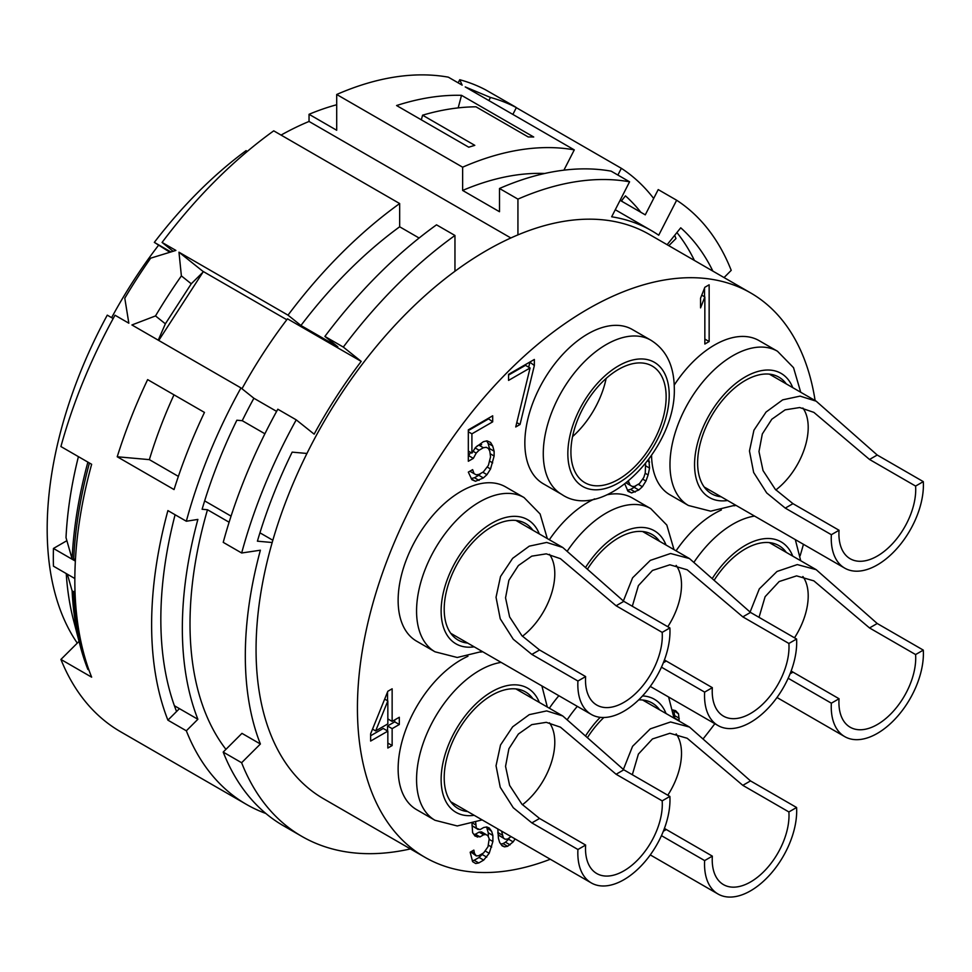 <?xml version="1.0" encoding="UTF-8"?>
<svg xmlns="http://www.w3.org/2000/svg" width="972" height="972" viewBox="0 0 972 972"><rect width="100%" height="100%" fill="white"/><g stroke="black" fill="none" stroke-linecap="round" stroke-linejoin="round"><path stroke-width="1.46" d="M170.865 251.93L154.329 242.38A325.814 188.106 -60 0 1 246.074 150.648L247.338 151.377M169.857 252.234L154.329 242.38M288.016 315.159L300.943 325.486A341.014 196.891 -60 0 1 399.662 226.792L399.662 203.561A369.251 213.184 120 0 0 288.016 315.159L178.97 252.198L181.387 275.902A369.251 213.184 120 0 0 155.508 315.924L131.913 324.964L240.959 387.925A369.251 213.184 120 0 0 186.332 521.235L167.901 510.592A369.251 213.184 -60 0 0 167.901 720.155L186.332 730.798A369.251 213.184 120 0 0 246.524 804.452L120.589 731.746A369.251 213.184 -60 0 1 60.92 659.441L91.647 677.168A369.251 213.184 120 0 1 91.647 464.288L60.92 446.549A369.251 213.184 -60 0 1 115.012 315.22L128.839 323.202L124.793 298.197A369.251 213.184 120 0 1 150.672 258.163L175.896 250.424L162.081 242.441L173.101 251.262M111.622 317.662A317.115 183.088 -60 0 1 158.315 245.564M563.906 170.173L574.282 149.882L465.236 86.921L490.459 97.455A369.251 213.184 -60 0 1 516.351 107.6L514.662 106.519M516.314 107.673L621.351 168.314L617.888 175.057M668.821 245.685L675.977 238.541A369.251 213.184 120 0 0 674.677 235.333M653.67 198.47A369.251 213.184 120 0 0 621.351 168.314M246.524 804.452A369.251 213.184 120 0 0 265.878 813.491M399.662 203.561L273.727 130.843A369.251 213.184 -60 0 0 162.081 242.441M514.698 106.531L485.636 89.861A369.251 213.184 -60 0 0 459.744 79.728L462.162 85.147L448.347 77.165A369.251 213.184 120 0 0 336.701 94.491L462.636 167.196L462.636 190.439L499.499 211.726L499.499 188.483L517.93 199.126L517.93 234.884A325.814 188.106 120 0 0 454.957 271.249L454.957 235.479A369.251 213.184 120 0 0 343.31 347.077L361.22 361.39A330.152 190.609 120 0 0 314.15 434.156L296.241 419.855A369.251 213.184 120 0 0 241.664 552.995L260.387 550.213A341.014 196.891 120 0 0 260.387 744.005L241.615 762.728A369.251 213.184 120 0 0 301.818 836.37A369.251 213.184 120 0 0 410.427 848.921M574.282 149.882A369.251 213.184 120 0 0 462.636 167.196M461.518 95.329A369.251 213.184 120 0 0 396.576 105.535L468.759 147.209A369.251 213.184 120 0 1 474.798 145.35L422.577 115.194A369.251 213.184 -60 0 1 475.976 106.811L528.197 136.955A369.251 213.184 120 0 1 533.713 137.003L461.518 95.329L458.177 107.892M147.635 379.615A369.251 213.184 120 0 0 117.223 456.767L174.049 489.572A369.251 213.184 -60 0 1 204.46 412.42L147.635 379.615M620.1 200.317L645.274 214.848L658.214 189.589L676.646 200.232L658.724 235.212A330.152 190.609 -60 0 0 651.519 230.668A330.152 190.609 -60 0 0 611.667 216.792L629.577 181.8A369.251 213.184 120 0 0 517.93 199.126M499.499 188.483A369.251 213.184 120 0 1 611.145 171.157L629.577 181.8M490.459 97.455L488.88 100.566M512.864 114.417L516.351 107.6M186.332 521.235L197.875 519.425A351.876 203.16 120 0 0 197.875 719.28L174.377 705.721M240.959 387.925L253.886 398.253L276.619 411.387M225.929 749.351A341.014 196.891 -60 0 1 207.486 509.741L202.115 509.267A349.701 201.897 120 0 1 236.864 420.22L242.235 420.694A341.014 196.891 -60 0 1 253.886 398.253M621.315 201.01L625.446 195.87A349.701 201.897 -60 0 1 640.864 212.297M186.332 730.798L197.875 719.28M89.606 463.109L89.388 463.146A364.901 210.681 120 0 0 73.665 559.836L72.122 558.949L66.011 537.65A343.189 198.142 -60 0 1 78.416 456.646M87.735 462.04L89.388 463.146M167.901 720.155L179.443 708.637M176.564 711.516A356.214 205.663 -60 0 1 175.094 514.747M60.92 659.441L79.036 641.374M66.886 540.687L53.448 548.451L75.354 561.099M53.448 548.451A356.214 205.663 120 0 0 53.448 566.178L74.832 578.534M77.286 643.112A325.814 188.106 -60 0 1 107.272 315.147L113.177 318.561M458.152 82.839L459.744 79.728M336.701 104.745A325.814 188.106 120 0 0 309.047 114.295L336.701 130.26L336.701 94.491M309.047 114.295L309.047 121.451L510.859 237.97M544.709 173.478A341.014 196.891 120 0 0 462.636 190.439M454.957 271.249A325.814 188.106 120 0 0 306.945 453.462L292.159 452.138A349.701 201.897 120 0 0 257.41 541.185L272.184 542.51A325.814 188.106 120 0 0 256.061 649.6A325.814 188.106 120 0 0 323.542 798.753L424.91 857.28A325.814 188.106 120 0 0 550.298 859.248M667.132 244.701L680.728 227.8A349.701 201.897 -60 0 1 712.865 271.103M815.119 400.561A325.814 188.106 120 0 0 750.712 292.961L649.345 234.434A325.814 188.106 120 0 0 517.93 234.884M724.055 277.567L731.223 270.35A369.251 213.184 120 0 0 676.646 200.232M296.241 419.855L277.822 409.212A369.251 213.184 -60 0 0 223.232 542.352L241.664 552.995M207.486 509.741L229.113 522.231M301.818 836.37L283.387 825.738A369.251 213.184 -60 0 1 223.196 752.085L241.955 733.362L260.387 744.005M204.655 500.884L231.057 516.132M259.937 532.814L272.84 540.262M173.988 394.826A317.115 183.088 120 0 0 149.36 459.635L117.223 456.767M178.374 476.389L149.36 459.635M242.235 420.694L264.894 433.779M361.22 361.39L287.493 318.828A330.152 190.609 120 0 0 241.992 388.751M286.801 319.739L202.856 271.285L202.941 272.209L191.265 283.788L181.387 275.902M158.74 340.455L202.941 272.209M155.508 315.924L165.374 323.81L158.242 340.176M165.374 323.81L191.265 283.788M178.97 252.198L202.856 271.285M300.943 325.486L337.806 346.773L324.879 336.433L343.31 347.077M324.879 336.433A369.251 213.184 -60 0 1 436.525 224.836L454.957 235.479M399.662 226.792L419.114 238.031M309.047 121.451A317.115 183.088 120 0 0 281.066 135.084M750.712 292.961A325.814 188.106 120 0 0 499.644 380.246A325.814 188.106 120 0 0 357.429 708.126A325.814 188.106 120 0 0 424.91 857.28M306.945 453.462A325.814 188.106 120 0 0 272.184 542.51M621.618 200.633A349.701 201.897 -60 0 1 622.432 201.666M676.901 232.551A349.701 201.897 -60 0 1 694.433 260.472M703.704 738.125A325.814 188.106 120 0 0 714.845 723.703M800.126 555.79A325.814 188.106 120 0 0 803.443 544.296M558.876 695.721A89.059 51.419 120 0 0 549.35 708.224M736.12 505.428A89.059 51.419 120 0 0 734.054 505.805M721.382 509.96A89.059 51.419 120 0 0 676.062 550.832M482.695 651.738A89.059 51.419 120 0 0 480.63 652.115M467.957 656.27A89.059 51.419 120 0 0 398.131 768.864A89.059 51.419 120 0 0 416.575 809.64L435.006 820.283L457.253 825.957L482.148 819.906M674.009 549.642L666.816 525.062L650.766 508.635L632.335 497.992A89.059 51.419 120 0 0 607.342 494.712M594.67 498.879A89.059 51.419 120 0 0 549.35 539.739M800.721 392.251L793.529 367.671L777.479 351.244L759.047 340.601A89.059 51.419 120 0 0 674.252 385.07M651.568 455.528A89.059 51.419 120 0 0 670 494.845L688.419 505.489L710.678 511.175L735.561 505.112M547.309 538.561L540.104 513.981L524.054 497.555L505.622 486.911A89.059 51.419 120 0 0 436.999 510.774A89.059 51.419 120 0 0 398.131 600.392A89.059 51.419 120 0 0 416.575 641.156L435.006 651.799L457.253 657.485L482.148 651.422M650.766 340.151L632.335 329.508A89.059 51.419 120 0 0 563.711 353.371A89.059 51.419 120 0 0 524.844 442.989A89.059 51.419 120 0 0 543.287 483.764L561.719 494.396C603.442 523.082 676.451 449.963 674.301 388.01C673.985 365.557 666.136 349.604 650.766 340.151A89.059 51.419 120 0 0 582.143 364.014A89.059 51.419 120 0 0 543.275 453.632A89.059 51.419 120 0 0 561.719 494.396M534.357 365.496L534.357 359.458L508.563 374.354L508.563 380.392L530.068 367.987L515.731 426.975L520.032 424.485L534.357 365.496L529.752 362.119M473.34 458.371L476.207 453.086L479.075 450.23L483.376 447.74L486.243 447.29L488.394 448.469L489.827 451.263L490.544 456.889L488.394 465.369L483.376 471.894L479.075 474.372L476.207 474.822L474.057 473.656L472.623 469.646L468.322 472.125L471.906 479.718L475.49 481.274L483.376 477.932L486.96 474.652L490.544 468.966L494.128 456.026L494.128 451.19L492.695 445.99L490.544 442.394L486.96 440.838L483.376 441.701L475.49 447.46L471.906 453.159L471.906 433.84L492.695 421.836L492.695 415.797L468.322 429.867L468.322 461.263L473.34 458.371L468.735 455.71L470.545 452.369M709.147 341.549L709.147 284.796L704.846 287.287L700.545 298.222L700.545 307.881L704.846 296.946L704.846 344.039L709.147 341.549L704.846 339.07M472.003 823.734L472.623 832.688L475.077 836.102L479.998 836.892L483.679 834.754L486.134 834.547L487.98 835.896L489.208 838.812L487.98 846.77L483.679 852.869L478.759 855.712L476.304 855.919L474.458 853.367L473.85 850.099L470.169 852.225L472.623 861.666L475.697 863.525L478.759 862.954L483.679 860.111L489.208 853.307L492.889 841.509L492.889 835.47L491.662 831.352L489.208 827.95L486.753 826.953L483.679 827.512L479.998 829.638L476.304 828.144L475.697 822.555M511.053 836.6L507.639 839.043L505.185 839.249L503.338 837.9L501.576 831.121M497.81 828.946L498.417 838.326L499.657 842.445L502.111 845.859L504.565 846.855L507.639 846.284L513.167 841.886L515.075 838.909M387.84 691.274L370.636 733.811L370.636 741.053L387.84 731.126L387.84 748.027L392.141 745.548L392.141 728.648L399.31 724.505L399.31 717.263L392.141 721.394L392.141 688.796L387.84 691.274M679.185 721.115L678.529 713.861L675.662 710.69L672.831 709.937M674.228 717.555L674.738 718.539M624.911 484.165L628.046 491.37L631.63 492.925L638.798 489.997L642.383 486.717L645.967 481.019L648.117 474.956L649.551 468.091L648.822 459.404M587.44 737.639A67.335 38.88 -60 0 1 603.855 717.506M638.677 699.889A67.335 38.88 -60 0 1 652.2 703.023A67.335 38.88 -60 0 1 659.587 709.803M721.139 496.789A67.335 38.88 -60 0 1 711.577 493.764A67.335 38.88 -60 0 1 697.629 462.951A67.335 38.88 -60 0 1 727.02 395.179A67.335 38.88 -60 0 1 778.9 377.148A67.335 38.88 -60 0 1 786.299 383.928M704.178 486.996L844.741 568.146A65.16 37.616 -60 0 0 894.957 550.687A65.16 37.616 -60 0 0 923.4 485.113A65.16 37.616 120 0 0 923.303 481.626L915.6 486.073L869.527 459.464L813.868 412.383L799.701 407.535L785.157 409.844L771.804 419.248L762.315 433.962L758.974 451.543L763.044 470.594L775.34 489.402L792.97 503.666L839.055 530.262A54.298 31.347 120 0 0 838.921 533.883A54.298 31.347 -60 0 0 850.172 558.742A54.298 31.347 -60 0 0 892.017 544.198A54.298 31.347 -60 0 0 915.721 489.548A54.298 31.347 120 0 0 915.6 486.073M869.527 459.464L877.218 455.03L816.188 401.181L800.078 396.126L782.703 399.844L766.07 412.031L753.932 430.219L749.461 450.972L753.652 472.477L766.701 492.938L785.279 508.113L831.352 534.709A65.16 37.616 120 0 0 831.242 538.318A65.16 37.616 -60 0 0 844.741 568.146M877.218 455.03L923.303 481.626M775.838 489.949A54.298 31.347 -60 0 0 808.206 427.473A54.298 31.347 120 0 0 802.884 408.021M839.055 530.262L831.352 534.709M467.726 643.1A67.335 38.88 -60 0 1 458.152 640.086A67.335 38.88 -60 0 1 444.204 609.262A67.335 38.88 -60 0 1 473.595 541.489A67.335 38.88 -60 0 1 525.488 523.458A67.335 38.88 -60 0 1 532.887 530.238M450.753 633.307L591.328 714.456A65.16 37.616 -60 0 0 641.532 696.997A65.16 37.616 -60 0 0 669.975 631.423A65.16 37.616 120 0 0 669.878 627.936L662.175 632.383L616.102 605.775L560.455 558.693L546.288 553.846L531.745 556.154L518.38 565.558L508.891 580.272L505.549 597.853L509.62 616.904L521.915 635.712L539.557 649.976L585.63 676.573A54.298 31.347 120 0 0 585.509 680.193A54.298 31.347 -60 0 0 596.759 705.052A54.298 31.347 -60 0 0 638.604 690.509A54.298 31.347 -60 0 0 662.297 635.858A54.298 31.347 120 0 0 662.175 632.383M616.102 605.775L623.805 601.34L562.776 547.491L546.665 542.437L529.278 546.155L512.645 558.341L500.519 576.53L496.036 597.282L500.24 618.787L513.277 639.248L531.854 654.423L577.927 681.02A65.16 37.616 120 0 0 577.83 684.628A65.16 37.616 -60 0 0 591.328 714.456M623.805 601.34L669.878 627.936M522.426 636.259A54.298 31.347 -60 0 0 554.793 573.784A54.298 31.347 120 0 0 549.459 554.332M585.63 676.573L577.927 681.02M650.28 686.426L718.029 725.549A65.16 37.616 -60 0 0 768.245 708.09A65.16 37.616 -60 0 0 796.688 642.504A65.16 37.616 120 0 0 796.59 639.017L788.887 643.464L742.815 616.868L687.168 569.774L669.89 564.793L652.467 570.455L638.397 585.618L632.322 606.249M661.458 667.181L704.639 692.113A65.16 37.616 120 0 0 704.542 695.709A65.16 37.616 -60 0 0 718.029 725.549M742.815 616.868L750.506 612.421L689.476 558.572L670.583 553.505L650.304 560.382L632.578 577.83L623.344 601.073M750.506 612.421L796.59 639.017M664.423 659.964L712.342 687.666A54.298 31.347 120 0 0 712.221 691.274A54.298 31.347 -60 0 0 723.46 716.133A54.298 31.347 -60 0 0 765.304 701.59A54.298 31.347 -60 0 0 789.009 646.939A54.298 31.347 120 0 0 788.887 643.464M667.8 626.733A54.298 31.347 -60 0 0 681.506 584.877A54.298 31.347 120 0 0 676.172 565.412M712.342 687.666L704.639 692.113M587.44 569.167A67.335 38.88 -60 0 1 652.2 534.539A67.335 38.88 -60 0 1 659.587 541.319M467.726 811.584A67.335 38.88 -60 0 1 458.152 808.558A67.335 38.88 -60 0 1 444.204 777.734A67.335 38.88 -60 0 1 473.595 709.973A67.335 38.88 -60 0 1 525.488 691.93A67.335 38.88 -60 0 1 532.887 698.71M450.753 801.779L591.328 882.941A65.16 37.616 -60 0 0 641.532 865.481A65.16 37.616 -60 0 0 669.975 799.907A65.16 37.616 120 0 0 669.878 796.42L662.175 800.867L616.102 774.259L560.455 727.178L546.288 722.33L531.745 724.638L518.38 734.042L508.891 748.756L505.549 766.337L509.62 785.388L521.915 804.196L539.557 818.46L585.63 845.057A54.298 31.347 120 0 0 585.509 848.678A54.298 31.347 -60 0 0 596.759 873.536A54.298 31.347 -60 0 0 638.604 858.981A54.298 31.347 -60 0 0 662.297 804.342A54.298 31.347 120 0 0 662.175 800.867M616.102 774.259L623.805 769.812L562.776 715.975L546.665 710.909L529.278 714.639L512.645 726.825L500.519 745.002L496.036 765.766L500.24 787.271L513.277 807.732L531.854 822.895L577.927 849.504A65.16 37.616 120 0 0 577.83 853.112A65.16 37.616 -60 0 0 591.328 882.941M623.805 769.812L669.878 796.42M522.426 804.743A54.298 31.347 -60 0 0 554.793 742.268A54.298 31.347 120 0 0 549.459 722.816M585.63 845.057L577.927 849.504M776.993 697.507L844.741 736.63A65.16 37.616 -60 0 0 894.957 719.171A65.16 37.616 -60 0 0 923.4 653.597A65.16 37.616 120 0 0 923.303 650.11L915.6 654.557L869.527 627.948L813.868 580.867L796.603 575.874L779.167 581.535L765.11 596.699L759.023 617.342M788.171 678.262L831.352 703.193A65.16 37.616 120 0 0 831.242 706.802A65.16 37.616 -60 0 0 844.741 736.63M869.527 627.948L877.218 623.502L816.188 569.665L797.295 564.586L777.017 571.463L759.29 588.911L750.056 612.153M877.218 623.502L923.303 650.11M791.135 671.044L839.055 698.747A54.298 31.347 120 0 0 838.921 702.367A54.298 31.347 -60 0 0 850.172 727.226A54.298 31.347 -60 0 0 892.017 712.67A54.298 31.347 -60 0 0 915.721 658.032A54.298 31.347 120 0 0 915.6 654.557M794.501 637.814A54.298 31.347 -60 0 0 808.206 595.958A54.298 31.347 120 0 0 802.884 576.505M839.055 698.747L831.352 703.193M714.153 580.248A67.335 38.88 -60 0 1 778.9 545.62A67.335 38.88 -60 0 1 786.299 552.4M650.28 854.91L718.029 894.021A65.16 37.616 -60 0 0 768.245 876.562A65.16 37.616 -60 0 0 796.688 810.988A65.16 37.616 120 0 0 796.59 807.501L788.887 811.948L742.815 785.352L687.168 738.258L669.89 733.277L652.467 738.939L638.397 754.09L632.322 774.733M661.458 835.653L704.639 860.585A65.16 37.616 120 0 0 704.542 864.193A65.16 37.616 -60 0 0 718.029 894.021M742.815 785.352L750.506 780.905L689.476 727.056L670.583 721.977L650.304 728.854L632.578 746.314L623.344 769.545M750.506 780.905L796.59 807.501M664.423 828.436L712.342 856.138A54.298 31.347 120 0 0 712.221 859.758A54.298 31.347 -60 0 0 723.46 884.617A54.298 31.347 -60 0 0 765.304 870.074A54.298 31.347 -60 0 0 789.009 815.423A54.298 31.347 120 0 0 788.887 811.948M667.8 795.218A54.298 31.347 -60 0 0 681.506 753.349A54.298 31.347 120 0 0 676.172 733.896M712.342 856.138L704.639 860.585M666.136 396.88A67.335 38.88 -60 0 1 636.745 464.64A67.335 38.88 -60 0 1 584.865 482.683A67.335 38.88 -60 0 1 570.916 451.858A67.335 38.88 -60 0 1 600.307 384.098A67.335 38.88 -60 0 1 652.2 366.055A67.335 38.88 -60 0 1 666.136 396.88M572.557 436.61A67.335 38.88 120 0 0 606.139 378.448M520.032 424.485L516.788 422.613M528.695 367.197L529.752 362.835M530.068 367.987L525.451 365.326L508.563 375.071M476.207 453.086L473.085 451.287M492.695 421.836L488.078 418.458M471.906 433.84L468.322 431.762M468.322 430.584L488.078 419.175M471.906 453.159L468.322 451.093M492.695 445.99L488.078 443.329L486.644 440.923M494.128 451.19L489.511 448.542L488.078 443.329M494.128 456.026L490.41 453.875M489.511 450.668L489.511 448.542M492.695 462.891L489.742 461.19M490.544 468.966L487.361 467.131M486.96 474.652L482.768 472.234M483.376 477.932L478.759 475.272L480.897 473.328M479.075 480.411L474.458 477.75L478.759 475.272M475.49 481.274L471.432 478.929M471.189 478.54L474.458 477.75M474.057 473.656L469.877 471.238M488.394 448.469L486.243 447.29M483.376 447.74L478.759 445.079L481.626 444.641M479.075 450.23L475.162 447.971M476.948 446.136L478.759 445.079M704.542 296.764L704.542 288.064M704.846 296.946L701.748 295.16M475.697 824.876L473.133 823.406M476.304 828.144L472.003 825.665M478.151 829.505L472.003 825.714M491.662 831.352L485.915 827.099M492.889 835.47L488.284 832.822L487.057 828.691M492.889 841.509L489.208 839.383M488.284 836.625L488.284 832.822M491.662 847.049L488.43 845.178M489.208 853.307L485.356 851.083M486.753 857.134L482.148 854.473L482.877 853.331M483.679 860.111L479.075 857.462L482.148 854.473M478.759 862.954L474.154 860.293L479.075 857.462M472.246 860.645L474.154 860.293M474.458 853.367L471.323 851.545M476.304 855.919L470.715 851.897M486.134 834.547L481.529 831.886L479.075 832.105L483.679 834.754M479.998 836.892L475.381 834.231L479.075 832.105M477.531 837.099L474.555 835.373M473.826 834.365L475.381 834.231M513.167 841.886L508.563 839.225L509.292 838.083M510.093 844.862L505.489 842.202L508.563 839.225M507.639 846.284L503.034 843.623L505.489 842.202M504.565 846.855L501.588 845.13M500.799 844.036L503.034 843.623M502.111 834.984L497.81 832.506M503.338 837.9L498.733 835.24L497.871 833.198M505.185 839.249L498.733 835.24M392.141 721.394L387.84 718.916M387.536 700.763L387.536 692.04M399.31 724.505L394.705 721.844L394.705 719.924M392.141 728.648L387.536 725.987L394.705 721.844M392.141 745.548L387.84 743.07M387.536 730.944L387.536 725.987M387.84 731.126L383.235 728.465L370.636 735.743M387.84 700.946L387.84 723.885L375.654 730.92L387.84 700.946L384.669 699.111M375.654 730.92L372.543 729.122M678.529 713.861L672.855 710.022M679.246 718.284L674.641 715.623L673.924 711.2M679.246 720.689L674.641 718.029L674.641 715.623M649.551 462.052L647.668 460.959M649.551 468.091L645.967 466.013M648.117 474.956L645.165 473.243M645.967 481.019L642.784 479.184M642.383 486.717L638.203 484.299M638.798 489.997L634.194 487.337L636.32 485.38M635.214 492.063L630.609 489.402L634.194 487.337M631.63 492.925L627.584 490.581M627.341 490.192L630.609 489.402M645.59 463.632L645.25 472.987L643.816 477.434L639.515 483.546L634.497 486.437L632.347 486.474L630.196 485.295L628.495 481.298M630.196 485.295L626.333 483.06M628.763 482.501L627.754 481.918M223.196 752.085L241.615 762.728M75.476 558.779L73.665 559.836M87.844 462.259A364.901 210.681 120 0 0 72.122 558.949M74.99 590.988L73.665 591.754A364.901 210.681 120 0 0 85.244 658.749M67.335 574.209L72.122 590.867L73.665 591.754M72.122 590.867A364.901 210.681 120 0 0 80.166 645.687A364.901 210.681 120 0 0 87.844 669.392L88.926 670.012M80.166 645.687L73.52 620.209A343.189 198.142 -60 0 1 66.242 573.565M421.338 119.823L422.577 115.194M577.307 706.365A89.059 51.419 120 0 0 567.612 719.122M666.039 713.521A71.673 41.383 120 0 0 642.541 695.928M600.21 717.336A71.673 41.383 120 0 0 585.654 735.768M785.279 508.113L792.97 503.666M792.751 387.646A71.673 41.383 120 0 0 736.266 383.029A71.673 41.383 120 0 0 694.555 464.713A71.673 41.383 120 0 0 727.591 500.507M777.479 351.244A89.059 51.419 120 0 0 708.855 375.095A89.059 51.419 120 0 0 669.975 464.713A89.059 51.419 120 0 0 688.419 505.489M531.854 654.423L539.557 649.976M539.326 533.956A71.673 41.383 120 0 0 482.853 529.339A71.673 41.383 120 0 0 441.13 611.024A71.673 41.383 120 0 0 474.166 646.817M524.054 497.555A89.059 51.419 120 0 0 455.431 521.405A89.059 51.419 120 0 0 416.563 611.024A89.059 51.419 120 0 0 435.006 651.799M663.354 662.746L666.27 661.057M666.039 545.037A71.673 41.383 120 0 0 585.654 567.284M650.766 508.635A89.059 51.419 120 0 0 567.612 550.638M531.854 822.895L539.557 818.46M539.326 702.44A71.673 41.383 120 0 0 482.853 697.823A71.673 41.383 120 0 0 441.13 779.508A71.673 41.383 120 0 0 474.166 815.301M501.127 662.382A89.059 51.419 120 0 0 416.563 779.508A89.059 51.419 120 0 0 435.006 820.283M790.066 673.827L792.97 672.15M792.751 556.13A71.673 41.383 120 0 0 712.367 578.364M754.551 516.071A89.059 51.419 120 0 0 694.324 561.731M663.354 831.218L666.27 829.541M669.21 395.106A71.673 41.383 120 0 0 618.532 365.849A71.673 41.383 120 0 0 567.842 453.632A71.673 41.383 120 0 0 618.532 482.902A71.673 41.383 120 0 0 669.21 395.106M674.009 718.126L668.602 697.009M769.338 374.123L816.188 401.181M515.913 520.433L562.776 547.491M642.626 531.526L689.476 558.572M515.913 688.917L562.776 715.975M547.309 707.045L541.89 685.916M769.338 542.607L816.188 569.665M800.721 560.735L795.315 539.606M642.626 700.01L689.476 727.056M651.519 230.668L615.276 209.745"/></g></svg>
